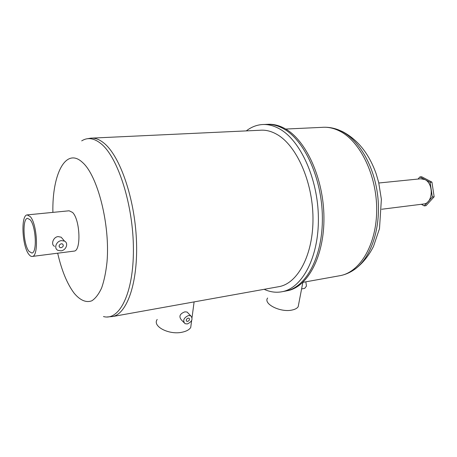 <?xml version="1.0" encoding="UTF-8"?>
<svg xmlns="http://www.w3.org/2000/svg" width="457" height="457" viewBox="0 0 457 457"><rect width="100%" height="100%" fill="white"/><g stroke="black" fill="none" stroke-linecap="round" stroke-linejoin="round"><path stroke-width="0.69" d="M188.095 318.123C186.262 319.003 185.816 320.054 186.753 321.277L187.673 321.385C189.506 320.5 189.946 319.449 189.009 318.232L188.095 318.123M61.324 243.758C59.022 244.701 58.547 245.957 59.913 247.523L61.107 247.728C63.409 246.78 63.877 245.523 62.512 243.958L61.324 243.758M30.173 219.788L27.54 218.332C22.096 218.52 23.296 244.581 28.985 251.339L31.841 253.029C37.285 253.001 35.989 226.066 30.173 219.788M187.341 323.95C192.054 321.665 193.191 318.957 190.763 315.827L188.433 315.547C183.708 317.815 182.554 320.517 184.965 323.665L187.341 323.95M188.044 313.028L187.073 312.028L184.851 311.84C179.841 313.759 178.664 316.415 181.315 319.803L183.851 322.482M60.935 250.842C66.105 250.419 68.818 243.124 64.523 241.125L61.501 240.616C56.32 240.999 53.572 248.317 57.833 250.316L60.935 250.842M63.289 239.679L61.181 237.206L58.085 236.589C53.029 237.063 50.71 244.798 54.554 246.323M73.828 251.139L74.108 251.104C81.329 250.973 80.141 219.566 72.543 212.419L69.11 210.786L27.426 214.881M277.856 286.847L279.495 286.556C298.124 282.923 313.382 254.263 312.982 217.812C312.702 181.389 296.404 145.28 276.885 134.375C271.224 131.153 265.637 129.777 260.124 130.251L92.154 138.105M264.163 289.31C270.27 292.137 276.405 292.908 282.569 291.629C302.488 287.67 318.877 256.965 318.392 217.875C318.032 178.824 300.398 140.282 279.473 128.857C273.52 125.538 267.648 124.11 261.867 124.578C256.263 125.075 251.064 127.183 246.283 130.896M286.231 290.955L286.368 290.926C306.367 286.956 322.836 256.331 322.379 217.372C322.054 178.453 304.396 140.059 283.403 128.674C277.428 125.367 271.538 123.95 265.734 124.418L263.9 124.493M28.871 254.389C30.053 255.943 31.202 256.628 32.316 256.434C38.834 256.423 37.268 224.079 30.288 216.624L27.169 214.904C20.651 215.156 22.073 246.237 28.871 254.389M157.202 319.454C151.998 326.315 169.147 335.238 182.252 332.188C186.422 331.296 189.244 329.737 190.718 327.515L191.277 323.288M418.035 179.053L419.863 176.939L430.111 182.309L432.328 196.984L424.233 205.896L421.354 204.285M432.328 196.984L434.15 196.767L426.044 205.667L424.233 205.896M430.111 182.309L431.934 182.12L434.15 196.767M419.863 176.939L421.68 176.762L431.934 182.12M304.71 288.356L306.458 286.105L305.836 281.82M287.853 290.652C307.881 286.676 324.384 256.08 323.939 217.178C323.625 178.31 305.956 139.968 284.94 128.6C279.05 125.349 273.24 123.927 267.511 124.333M282.569 291.629L286.368 290.926C306.367 286.956 322.836 256.331 322.379 217.372C322.054 178.453 304.396 140.059 283.403 128.674C277.428 125.367 271.538 123.95 265.734 124.418M267.642 298.021C262.964 303.905 280.615 312.754 292.103 310.029C295.108 309.395 297.13 308.292 298.181 306.721L298.724 303.899M423.45 204.022L423.81 203.976C432.979 203.274 433.967 183.657 424.953 179.607L420.686 178.784L378.813 183M103.476 316.547C119.357 321.168 133.633 293.303 133.415 249.174C133.341 205.124 118.009 157.305 101.031 143.704C94.056 138.071 87.618 137.123 81.706 140.87M86.99 138.802L90.68 138.174C94.97 137.728 99.42 139.396 104.036 143.178C119.923 155.946 134.626 198.012 136.426 239.896C138.334 281.826 127.303 313.633 112.782 316.512L106.984 316.987M57.673 253.201C61.678 270.59 67.19 283.946 74.2 293.268C80.038 300.26 86.19 303.008 91.897 300.757C95.576 298.341 98.832 294.051 101.66 287.876C104.15 280.689 105.933 272.069 107.007 262.015C110.251 224.947 97.747 175.722 82.563 162.498C65.785 146.577 52.052 174.323 52.892 212.379M338.826 275.891L340.562 275.582C360.276 271.755 376.631 244.306 376.682 209.837C376.854 175.402 360.253 141.413 339.831 131.17C333.901 128.149 328.023 126.875 322.191 127.343L285.722 129.051M333.016 128.177L338.266 129.771L341.796 131.376C359.682 140.465 374.969 167.508 377.928 197.767C380.921 228.02 371.193 256.943 355.495 268.779L347.994 273.177M186.753 321.277L186.325 320.825M59.913 247.523L59.147 246.609M190.763 315.827L187.073 312.028M64.523 241.125L61.181 237.206M279.495 286.556L112.782 316.512M74.108 251.104L32.316 256.434M190.718 327.515L191.637 320.551M192.054 317.432L194.105 301.9M302.882 282.352L340.562 275.582C345.835 274.486 350.816 272.218 355.495 268.779C362.829 263.129 368.833 255.669 373.5 246.397L379.499 228.603L381.378 199.315L378.676 182.429L376.22 173.968C369.119 153.86 357.9 139.745 342.567 131.622L338.266 129.771C333.45 127.954 328.617 127.115 323.773 127.263M304.796 288.338L301.591 288.933M298.181 306.721L302.848 282.386M423.81 203.976L381.686 209.249"/></g></svg>
